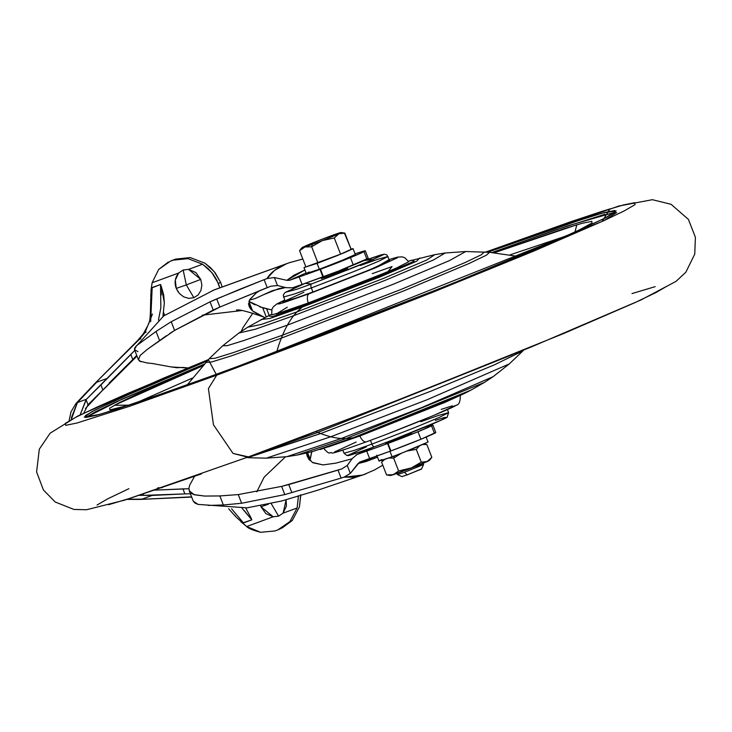 <?xml version="1.0" encoding="UTF-8"?>
<svg xmlns="http://www.w3.org/2000/svg" width="732" height="732" viewBox="0 0 732 732"><rect width="100%" height="100%" fill="white"/><g stroke="black" fill="none" stroke-linecap="round" stroke-linejoin="round"><path stroke-width="1.1" d="M429.474 460.263L410.625 468.334L398.629 470.978L393.651 458.141L394.31 455.972L393.651 458.141L401.145 453.392M397.476 474.519L404.403 472.314L397.458 474.546M401.987 476.559L407.202 474.885L404.403 472.314L407.202 474.885L402.014 476.532M376.742 455.176L379.02 461.059L392.096 456.795L389.955 451.278L392.096 456.795L412.436 448.954L428.055 442.037L401.264 453.346L384.666 459.449L379.121 460.922L381.857 459.522M304 267.637L306.278 273.521L319.353 269.257L317.075 263.374L304.1 267.5L317.075 263.374L319.353 269.257L307.376 273.356L306.388 273.384L309.114 271.984M300.285 249.786L299.589 250.71L305.885 266.933L299.589 250.71L304.942 246.977L311.658 246.757L317.944 262.971L311.658 246.757L322.29 240.599A21.036 0.686 158.8 0 1 312.39 244.351L311.658 246.757L322.29 240.599L334.286 237.955L338.898 233.782L344.854 233.105L351.15 249.328L344.388 233.032M411.421 433.088L404.448 435.357L404.732 436.107L404.448 435.357C420.351 429.309 403.799 436.894 392.242 440.948L391.949 440.197L392.242 440.948L385.325 443.153M347.554 268.415L340.572 270.684C356.475 264.645 339.932 272.231 328.366 276.284L327.909 275.095L328.366 276.284L321.449 278.48M355.313 254.489L346.456 258.652L319.353 269.257L339.703 261.416L355.313 254.498L353.034 248.615L337.415 255.532L317.075 263.374L344.168 252.769L352.934 248.752L351.04 249.036L353.034 248.615M299.589 250.71L304.942 246.977A21.036 0.686 158.8 0 1 301.95 247.718A21.036 0.686 158.8 0 1 304.201 246.538A21.036 0.686 158.8 0 1 320.799 239.712L320.799 239.712A21.036 0.686 158.8 0 1 330.699 235.96A21.036 0.686 158.8 0 1 338.147 233.334A21.036 0.686 158.8 0 1 341.112 232.529A21.036 0.686 158.8 0 1 338.898 233.782A21.036 0.686 158.8 0 1 322.29 240.599L334.286 237.955L340.581 254.169L351.15 249.328L340.581 254.169L334.286 237.955L338.898 233.782L344.854 233.105M317.944 262.971L340.581 254.169L305.885 266.933L317.944 262.971M311.658 246.757L312.39 244.351A21.036 0.686 158.8 0 1 304.942 246.977L311.658 246.757M338.898 233.782L341.149 232.538L338.147 233.334A21.036 0.686 -21.2 0 0 330.699 235.96A21.036 0.686 -21.2 0 0 320.799 239.712L304.201 246.538L301.941 247.782L304.942 246.977A21.036 0.686 -21.2 0 0 312.39 244.351A21.036 0.686 -21.2 0 0 322.29 240.599L338.898 233.782M421.147 469.047L407.202 474.885L421.522 469.047M416.609 466.723L423.499 464.536L404.403 472.314L423.535 464.509M431.084 458.324L429.474 460.327A21.036 0.686 -21.2 0 1 427.223 461.508L431.825 457.335L426.848 444.498L423.151 444.498L426.848 444.498L431.825 457.335L431.139 458.25L427.223 461.508L421.257 462.176L410.625 468.334L390.275 475.507A21.036 0.686 -21.2 0 0 393.276 474.711A21.036 0.686 -21.2 0 0 410.625 468.334A21.036 0.686 -21.2 0 0 427.223 461.508L421.257 462.176L412.052 467.739L398.629 470.978L393.276 474.711L386.56 474.931L381.582 462.102L384.693 459.44M387.036 475.013L393.276 474.711L398.629 470.978L393.651 458.141L401.173 453.382M407.212 450.994L416.279 449.347L421.257 462.176L416.279 449.347L419.235 446.172M407.523 450.912L416.279 449.347L419.226 446.181M388.518 457.985L393.651 458.141L388.967 457.93M382.278 461.178L384.675 459.44M381.582 462.102L386.56 474.931M426.848 444.498L426.381 444.425M359.641 462.13L350.335 473.384L357.957 463.603L377.52 457.18L366.046 461.544L357.957 463.603L360.089 461.938L390.934 450.921A32.364 1.052 -21.2 0 0 420.9 439.264L417.99 431.743A32.364 1.052 158.8 0 1 388.015 443.4A97.576 3.175 158.8 0 1 387.557 443.574L390.476 451.086A97.576 3.175 -21.2 0 0 390.934 450.921L388.015 443.4L390.934 450.921L420.9 439.264L435.76 432.484M137.945 351.699L134.459 349.567L134.789 347.837L136.527 345.678L156.035 331.431L171.215 321.723L210.038 301.84L240.27 289.085L267.034 278.553L274.381 277.547L277.465 285.489L286.102 287.694L292.544 287.795A738.716 24.055 -21.2 0 0 302.087 284.446L299.168 276.934L302.087 284.446A97.576 3.175 -21.2 0 0 322.922 276.943L320.012 269.431A97.576 3.175 158.8 0 1 299.168 276.934A738.716 24.055 158.8 0 1 289.634 280.274L306.077 272.981L289.634 280.274A738.716 24.055 -21.2 0 0 299.168 276.934A97.576 3.175 -21.2 0 0 320.012 269.431A97.576 3.175 -21.2 0 0 320.47 269.257A97.576 3.175 158.8 0 1 320.012 269.431L322.922 276.943A97.576 3.175 -21.2 0 0 323.388 276.769L320.47 269.257L350.445 257.6L363.996 251.689L365.295 250.829L363.401 251.204A77.217 2.516 -21.2 0 0 355.066 253.848A77.217 2.516 158.8 0 1 363.401 251.204A31.375 1.025 158.8 0 1 365.314 250.847A31.375 1.025 158.8 0 1 363.996 251.689A34.331 1.116 158.8 0 1 350.445 257.6A32.364 1.052 158.8 0 1 320.47 269.257L323.388 276.769A32.364 1.052 -21.2 0 0 353.355 265.112L350.445 257.6L353.355 265.112A34.331 1.116 -21.2 0 0 366.915 259.21L363.996 251.689L366.915 259.21A31.375 1.025 -21.2 0 0 368.223 258.359L365.314 250.847M249.392 300.147L255.322 298.482L272.213 290.741L285.608 287.52L272.524 290.631L255.322 298.482L272.213 290.741L263.218 294.84L278.764 288.646L285.087 287.347M296.478 287.036L295.792 287.017A17.531 7.695 -88.3 0 1 297.357 286.56M187.904 368.004L171.251 366.942L152.714 363.575M147.159 362.971L139.483 361.077L138.256 358.945M140.041 355.56L147.516 349.21L166.448 335.704M169.504 333.682L174.582 330.416L219.884 307.047L270.95 286.185L277.831 285.535M202.352 315.172L241.825 310.551M252.915 313.058L242.942 327.68L241.267 331.367M285.48 456.841L264.142 477.173L256.776 491.849L264.133 477.173L285.48 456.841M364.326 474.492L353.885 477.264L344.058 477.136L341.094 478.088L338.01 470.127L341.835 468.91L281.619 486.387L238.257 494.576L219.847 495.939L204.567 496.058L193.715 494.558M219.847 495.939L223.352 504.979L208.199 505.428L223.352 504.979L241.624 503.259L284.803 494.594L341.094 478.088L284.803 494.594L241.624 503.259L223.352 504.979L219.847 495.939L204.567 496.058L194.364 494.768L191.253 493.341M189.78 491.877L188.874 488.427L189.707 485.133L194.511 476.395M311.805 451.452L309.993 460.684L310.103 459.165L307.632 452.806L310.103 459.165L311.704 451.809M289.314 262.715L286.395 263.813C276.934 267.747 270.474 272.661 267.034 278.553L274.454 270.437L286.395 263.813L212.591 290.512L289.945 262.495M248.541 304.347L250.692 309.069L252.586 310.89L248.898 301.374L254.956 304.887M259.595 306.79L271.691 309.956L262.715 307.833L266.228 316.901L262.715 307.833L248.898 301.374L252.586 310.88L258.844 314.87L264.828 317.606M198.107 504.412L195.041 503.131L193.285 501.2L198.107 504.412L246.977 507.843L281.628 501.017L318.777 489.873L365.899 473.878M194.364 494.768L189.24 490.843L193.257 501.146M134.789 347.837L163.73 315.895L214.421 289.79L289.378 262.687M176.924 367.729L171.251 366.942L177.949 367.647M306.415 452.733L308.483 458.854M306.461 453.081L307.33 456.612L312.363 462.432L323.05 464.902L335.878 463.136L352.183 458.726L335.878 463.136M241.798 310.551L202.325 315.172M260.491 290.247L256.319 292.864L249.402 300.12L249.026 306.287L250.692 309.06L248.514 303.46L250.692 309.06L252.586 310.88L264.819 317.606M286.871 280.319L293.807 275.278L304.915 269.989L286.871 280.319L274.381 277.547L286.871 280.319L289.634 280.274L286.871 280.319M350.335 473.384L347.261 465.442L350.335 473.384L344.058 477.136L362.697 475.068M296.149 286.532L297.585 286.56A17.531 7.695 91.7 0 0 295.792 287.017M153.4 363.621L146.986 362.944M159.539 340.472L156.035 331.431L136.527 345.678L134.459 349.567L138.412 359.787L140.26 355.322L147.516 349.21L174.582 330.416L171.215 321.723L156.035 331.431L159.539 340.472M140.892 361.773L138.33 359.531M189.414 491.236L188.874 488.363M241.624 503.259L238.257 494.576L241.624 503.259M210.038 301.84L171.215 321.723L174.582 330.407L213.213 310.048L210.038 301.84L213.213 310.048L219.884 307.047L216.718 298.894L210.038 301.84M344.058 477.136L341.094 478.088L338.01 470.127L288.737 484.566L291.903 492.718L288.737 484.566L281.619 486.387L284.803 494.594L281.619 486.387L238.257 494.576M219.884 307.047L267.217 287.612L264.133 279.661L216.718 298.894L219.884 307.047M249.74 299.525L256.319 292.855M323.05 464.902L313.067 462.798M306.543 453.053L309.133 459.751L306.543 453.053M269.175 315.455L266.649 308.941L269.175 315.455M360.089 461.938A738.716 24.055 -21.2 0 0 369.633 458.598A97.576 3.175 -21.2 0 0 390.476 451.086L387.557 443.574A97.576 3.175 158.8 0 1 366.714 451.077L369.633 458.598L366.714 451.077A738.716 24.055 158.8 0 1 357.179 454.426L352.339 458.461L357.179 454.426A66.621 2.169 158.8 0 1 374.482 446.767L357.179 454.426A738.716 24.055 -21.2 0 0 366.714 451.077A97.576 3.175 -21.2 0 0 387.557 443.574A97.576 3.175 -21.2 0 0 388.015 443.4L417.99 431.743L420.9 439.264A34.331 1.116 -21.2 0 0 434.46 433.353L431.541 425.832A34.331 1.116 158.8 0 1 417.99 431.743L431.541 425.832L434.46 433.353A31.375 1.025 -21.2 0 0 435.769 432.502L432.859 424.99A31.375 1.025 158.8 0 1 431.541 425.832L432.85 424.972L430.947 425.347A31.375 1.025 158.8 0 1 432.859 424.99M423.718 427.625A77.217 2.516 158.8 0 1 430.947 425.347A77.217 2.516 -21.2 0 0 423.718 427.625M267.702 287.429L267.217 287.612L264.133 279.661M267.034 278.553L274.381 277.547L277.465 285.489M352.339 458.461L347.261 465.442L341.835 468.91M410.835 433.17L392.242 440.948L385.105 442.805M286.102 287.694L292.544 287.795L302.087 284.446L338.532 271.032L368.214 258.341M187.365 367.867L182.552 367.409M181.719 367.437L177.309 367.72M178.782 367.638L177.098 367.62M202.508 365.918L114.412 405.235L129.161 405.162L109.864 409.911L109.617 408.236L118.63 402.993L136.573 394.402L202.508 365.918M136.545 402.692L192.296 378.115L136.545 402.692M374.692 446.685A3.504 1.674 -110.2 0 1 374.628 446.712A3.504 1.674 -110.2 0 1 371.902 444.114L354.197 450.4L344.013 453.209L354.197 450.4L371.902 444.114L370.438 440.335L371.902 444.114L415.309 427.397L439.374 417.359L448.615 412.638L439.374 417.359L415.309 427.397L371.902 444.114A3.504 1.674 69.8 0 0 374.628 446.712A3.504 1.674 69.8 0 0 374.692 446.685M246.391 457.628L320.717 433.536A212.225 101.355 69.8 0 0 330.745 436.775A212.225 101.355 -110.2 0 1 320.717 433.536L247.608 457.71L266.311 458.159L330.745 436.775A194.922 93.092 69.8 0 0 341.295 438.486A194.922 93.092 -110.2 0 1 330.745 436.775L266.311 458.159L286.871 456.677L341.295 438.486A149.95 71.608 69.8 0 0 346.236 438.523A149.95 71.608 -110.2 0 1 341.295 438.486L286.871 456.677L297.256 455.03L346.236 438.523A247.077 117.998 69.8 0 0 353.044 437.763A247.077 117.998 -110.2 0 1 346.236 438.523L297.256 455.03L312.308 451.662L353.044 437.763A156.849 74.911 69.8 0 0 355.633 437.224A156.849 74.911 -110.2 0 1 353.044 437.763L312.308 451.662L355.633 437.224A230.049 109.873 69.8 0 0 359.86 436.007A230.049 109.873 -110.2 0 1 355.633 437.224L320.04 449.54L359.86 436.007A8.693 4.154 69.8 0 0 366.384 441.826A8.693 4.154 69.8 0 0 366.54 441.762A8.693 4.154 -110.2 0 1 366.384 441.826A8.693 4.154 -110.2 0 1 359.86 436.007L328.092 446.978M456.173 397.302L359.86 436.007L444.791 402.454L463.841 393.761L355.633 437.224L463.841 393.761L470.987 390.11L353.044 437.763L470.987 390.11L484.364 382.452L346.236 438.523L484.364 382.452L493.148 376.669L421.842 407.541L341.295 438.486L421.842 407.541L493.148 376.669L509.335 363.896L427.305 399.654L330.745 436.775L427.305 399.654L509.335 363.896L522.849 350.957L494.219 364.92L431.057 391.098L320.717 433.536A479.176 228.841 -110.2 0 1 317.908 432.411L257.92 453.382L317.908 432.411A227.542 108.665 -110.2 0 1 316.059 431.624A227.542 108.665 69.8 0 0 317.908 432.411L512.308 354.709L317.908 432.411A479.176 228.841 69.8 0 0 320.717 433.536L431.057 391.098L494.219 364.92L522.849 350.957L522.913 350.39M248.368 456.869L233.023 453.419L213.451 424.77L208.41 388.61L216.681 375.196L208.318 359.659L128.1 393.285L97.191 407.01L76.009 417.158L65.358 423.343L65.66 425.329L76.887 423.041L130.031 406.132L216.681 375.196L323.663 334.945L434.68 291.501L532.832 251.488L603.177 220.991L624.359 210.834L635.01 204.649L634.717 202.663L623.481 204.96L601.75 211.438L570.347 221.869L485.737 252.055L609.957 208.876L602.088 221.485L216.681 375.196L208.41 388.61L213.451 424.77L233.023 453.419L247.645 457.171L124.605 500.157L86.559 509.737L73.941 509.445L55.202 502.006L43.426 489.964L36.6 472.003L39.308 449.192L50.115 433.216L77.684 416.078L163.08 378.334L208.364 359.604M487.713 252.192L570.603 223.031L602.546 213.085L616.115 210.853L604.952 218.154L569.103 234.844L446.74 285.873L226.069 370.895L136.042 402.865L99.881 414.33L84.253 417.149L91.692 411.796L116.196 399.91L206.955 361.096L143.71 387.713L95.279 409.911L85.379 415.657L85.653 417.505L96.102 415.373L116.306 409.344L182.561 386.67L274.335 352.925L377.657 313.259L476.797 273.704L556.659 240.288L605.089 218.09L614.99 212.335L614.715 210.487L604.275 212.619L584.063 218.648L487.713 252.192M603.717 220.744L616.747 212.481M615.246 212.124L567.227 226.005L491.904 252.531L555.506 229.976L604.907 214.256M510.012 254.882L567.758 235.439L510.012 254.882M187.108 385.041L209.206 358.717L222.72 345.779L238.907 333.014L247.69 327.222L268.205 315.922L272.615 316.581L304.503 305.409A156.849 74.911 69.8 0 0 302.343 307.047A247.077 117.998 69.8 0 0 297.091 311.823A149.95 71.608 69.8 0 0 293.669 315.693A194.922 93.092 69.8 0 0 287.429 325.1A212.225 101.355 69.8 0 0 282.561 335.165A479.176 228.841 69.8 0 0 281.344 338.138A227.542 108.665 69.8 0 0 276.659 352.055A227.542 108.665 -110.2 0 1 281.344 338.138L231.047 355.962L211.804 361.937L205.683 362.45L211.804 361.937L231.047 355.962L281.344 338.138A479.176 228.841 -110.2 0 1 282.561 335.165L233.728 352.467L215.08 358.259L209.206 358.717L215.08 358.259L233.728 352.467L282.561 335.165A212.225 101.355 -110.2 0 1 287.429 325.1L243.729 340.572L227.295 345.641L222.72 345.779L227.295 345.641L243.729 340.572L287.429 325.1A194.922 93.092 -110.2 0 1 293.669 315.693L255.523 329.18L238.907 333.014L255.523 329.18L293.669 315.693A149.95 71.608 -110.2 0 1 297.091 311.823L261.269 324.459L247.69 327.222L261.269 324.459L297.091 311.823A247.077 117.998 -110.2 0 1 302.343 307.047L270.007 318.42L261.068 319.564L270.007 318.42L302.343 307.047A156.849 74.911 -110.2 0 1 304.503 305.409L272.615 316.581L268.232 315.913M284.629 300.12L276.916 303.89L273.31 306.8L271.901 309.307L271.746 314.879L285.041 311.228L308.263 302.975A230.049 109.873 69.8 0 0 304.503 305.409A230.049 109.873 -110.2 0 1 308.263 302.975L276.11 314.065L287.264 307.22M372.195 273.677L392.078 266.558L387.914 271.691L308.263 302.975A8.693 4.154 -110.2 0 1 309.133 293.761L282.451 303.039L284.638 300.138L277.172 303.926L279.606 303.862L309.133 293.761L375.891 267.637L397.476 257.746L395.042 257.81L389.241 259.567L374.015 268.415L309.133 293.761A8.693 4.154 69.8 0 0 308.263 302.975L365.167 281.051L396.68 267.903L408.712 261.754L404.833 257.746L402.106 256.85L397.485 257.124L389.241 259.549M305.143 283.375L284.858 292.654L283.266 295.06L285.023 301.127L295.206 298.317L312.912 292.022L311.329 287.941L293.623 294.227L283.44 297.036L293.623 294.227L311.329 287.941A3.504 1.674 -110.2 0 1 311.585 283.97L305.189 283.357L285.645 292.233L296.735 289.277L311.585 283.97L365.78 262.77L383.303 254.736L381.326 254.791L364.042 260.565L373.942 259.284L311.585 283.97A3.504 1.674 69.8 0 0 311.329 287.941L354.727 271.215L378.801 261.187L388.042 256.465L378.801 261.187L354.727 271.215L311.329 287.941L312.912 292.022L356.31 275.305L380.384 265.268L389.625 260.546L386.835 254.882L384.035 254.187L364.079 260.546M346.968 268.498L328.366 276.284L321.394 278.553L321.037 277.638M360.153 265.56L377.858 259.274L388.042 256.465M389.616 260.519L370.721 269.403L312.912 292.022L297.064 297.686L287.347 300.77L285.242 300.834L303.926 292.269M411.997 260.144L414.211 261.196L381.354 275.534L304.503 305.409L381.354 275.534L414.211 261.196L412.015 260.144L408.438 261.233M302.343 307.047L380.155 276.888L416.728 261.178L419.747 258.021L416.728 261.178L380.155 276.888L302.343 307.047M297.091 311.823L383.486 278.398L426.692 260.043L434.799 254.654L426.692 260.043L383.486 278.398L297.091 311.823M293.669 315.693L385.92 280.045L433.536 259.924L445.184 252.998L433.536 259.924L385.92 280.045L293.669 315.693M434.781 254.654L408.429 261.214M287.429 325.1L393.441 284.172L449.503 260.583L465.744 251.515L449.503 260.583L393.441 284.172L287.429 325.1M282.561 335.165L401.246 289.369L464.71 262.724L481.382 254.727L484.447 251.964L481.382 254.727L464.71 262.724L401.246 289.369L282.561 335.165M281.344 338.138L403.616 290.961L469.075 263.483L486.332 255.221L489.562 252.339L486.332 255.221L469.075 263.483L403.616 290.961L281.344 338.138M204.091 364.17L115.61 402.106L95.91 411.54L85.763 417.505L122.262 399.086L204.091 364.17M494.256 252.75L563.86 228.777L582.26 223.287L591.776 221.348L592.023 223.031L574.885 232.273L576.834 224.806L494.256 252.75M201.575 473.842L130.305 498.236L108.574 504.714M97.045 505.025L107.696 498.84L128.878 488.692M631.972 293.587L655.167 286.642M666.696 286.331L656.046 292.516L634.864 302.673L564.509 333.17L411.421 394.887L300.285 437.553M348.24 448.295L337.013 451.864M334.579 451.937L356.164 442.046M441.222 409.38L452.449 405.812M454.883 405.748L433.298 415.639L389.131 433.262M420.726 421.733L438.431 415.447L448.615 412.638L447.426 409.554M359.842 451.983L348.752 454.938L366.275 446.904M435.32 420.397L444.434 417.496L446.41 417.45L440.957 420.25L393.038 439.786M200.76 279.404L186.321 284.913L193.852 297.714L198.125 294.941L200.934 290.494L201.867 285.041L200.76 279.404L188.554 269.376L183.146 270.017L178.645 273.018C174.975 277.684 174.179 282.817 176.266 288.408L186.321 284.913L183.146 270.017L186.321 284.913L200.76 279.404L195.856 272.551L188.554 269.376L202.572 264.225L211.823 272.542L218.356 283.44L219.765 287.703M283.101 513.141L286.111 499.819L286.432 506.059L283.101 513.141L278.608 516.142L283.101 513.141L297.119 507.981L283.101 513.141M271.014 503.268L278.608 516.142L273.192 516.783L246.666 526.528L273.192 516.783L278.608 516.142L271.014 503.268M260.958 506.764L268.397 504.22L260.958 506.764L265.881 513.617L273.192 516.783L260.958 506.764L260.619 505.794M164.627 315.218L163.575 312.491L164.627 315.218M161.305 294.923L160.518 284.474L161.278 286.432L160.518 284.474L151.341 288.124L152.119 282.772L178.645 273.018L175.305 280.1L176.266 288.408L179.249 293.349L183.641 296.853L188.765 298.382L193.852 297.714L186.321 284.913L176.266 288.408L178.077 291.839M150.92 290.723L152.119 282.772L178.645 273.018L183.146 270.017L188.554 269.376L202.572 264.225L188.014 258.634L173.237 260.153L170.327 261.223L158.698 269.413L152.119 282.753M228.613 508.777L236.079 517.03L246.666 526.528L260.647 532.301C252.879 530.261 248.221 528.339 246.666 526.528L242.448 523.014L251.817 519.848L251.058 517.89L251.817 519.848L244.213 510.533M298.409 495.793L297.119 507.981L289.973 521.55L279.99 529.007L277.858 529.886L289.973 521.55M260.647 532.301L274.948 530.956L277.858 529.886L274.948 530.956L260.647 532.301M101.84 391.08L136.975 356.091L104.209 388.838M100.906 392.068L85.424 408.538L100.906 392.068M157.755 487.86L162.394 487.631M281.948 528.111L292.288 520.479L299.415 506.919L300.696 494.741M204.704 263.072L210.432 267.564L215.235 272.926L220.643 282.387L218.356 283.44L220.643 282.387L222.089 286.816L220.643 282.387L214.11 271.499L204.878 263.181L190.293 257.582L175.534 259.11L170.327 261.223A1418.003 46.171 -21.2 0 0 172.542 260.208M245.714 507.971L251.058 517.89M158.441 320.094L160.857 307.669L158.441 320.094M164.334 302.673L161.278 286.432L163.657 294.767L164.334 302.673L162.943 316.489M188.865 488.756L182.954 488.894L184.894 493.899L190.384 493.771L184.894 493.899L182.954 488.894L155.102 490.129L188.865 488.756M88.041 404.723L83.814 413.113L88.041 404.723L86.056 399.617L88.041 404.723L102.864 389.973L100.906 384.922L86.056 399.617L80.127 414.888L86.458 399.233L77.418 402.563L96.606 382.26L106.735 378.536L96.624 382.25L77.418 402.563L86.458 399.233L134.77 350.399L130.836 354.535L132.776 359.54L136.71 355.404L132.776 359.54L130.836 354.535L100.906 384.922L102.864 389.973L132.776 359.54L109.178 383.056M139.437 495.372L143.737 495.363L143.252 494.109L143.737 495.363L139.437 495.372M127.734 499.169L141.971 499.151L152.082 495.436L143.737 495.363L184.894 493.899L152.082 495.436L141.971 499.151L127.734 499.169M126.956 499.416L140.645 499.407L191.574 496.845L140.791 499.398M95.242 383.092L139.281 339.401L140.773 338.852L139.29 339.401L144.982 332.603L146.144 332.182L144.982 332.603L152.448 314.046M77.418 402.563L71.58 417.13L71.407 419.235L77.418 402.563A5.261 4.072 -136.1 0 0 75.982 403.46A5.261 4.072 43.9 0 1 77.418 402.563M242.1 508.31L251.817 519.848L243.463 522.923L231.559 508.786M150.673 321.696L152.165 287.548L160.518 284.474L160.857 307.669M144.982 332.603A5.261 4.401 -140.3 0 0 143.289 333.801A5.261 4.401 39.7 0 1 144.982 332.603L139.29 339.401L95.151 383.193L76.027 403.414L70.986 411.86L69.192 420.388M89.121 403.643L102.864 389.973M202.471 264.161L208.135 268.598L212.939 273.969L216.818 280.127L219.756 287.713M243.463 522.923L242.448 523.014L240.91 521.824M236.079 517.03L234.606 515.182M150.856 299.333L150.746 298.006C150.078 325.017 150.856 319.756 143.335 333.755L137.653 340.517M158.698 269.413L168.323 262.056M190.293 257.582L175.534 259.11L173.237 260.153L188.014 258.634M279.99 529.007L292.288 520.479M299.415 506.919L300.733 495.573M298.436 496.269L297.119 507.981M152.165 287.548L151.341 288.124L150.691 296.89M401.978 476.596L397.449 474.601L396.799 472.954M411.86 434.232L411.256 432.658M348.148 269.952L347.233 267.601M301.95 247.718L300.34 249.722M344.342 233.023L341.112 232.529M426.134 437.077L428.055 442.037M421.586 468.992L423.581 464.463L422.95 462.816M387.072 475.022L390.302 475.516M383.293 459.906L382.333 461.114M426.335 444.416L424.121 444.077M236.463 310.066C238.778 309.252 247.434 311.429 262.449 316.608M302.819 259.018L289.433 262.678M382.79 465.204L374.601 469.898L362.633 475.095M356.21 454.819L374.198 446.868M130.022 404.878L112.216 409.435M448.615 412.638L447.179 417.039C449.75 417.103 407.276 434.808 374.638 446.703C336.107 460.455 352.119 453.84 346.767 455.45L344.013 453.209L342.814 450.125M460.309 394.795C460.437 401.548 459.028 405.016 456.082 405.208C458.241 405.674 402.014 428.961 366.393 441.826C320.68 458.314 335.768 451.342 329.958 452.834C329.025 453.684 326.82 452.047 323.343 447.92M268.205 315.922L271.581 314.293M518.521 256.493L489.562 252.339L465.744 251.515L445.184 252.998L434.799 254.654M247.645 457.171L383.12 405.931L531.002 347.078L640.839 300.029L676.066 281.363L685.866 272.185L694.75 254.114L695.4 237.305L688.419 219.408L671.088 204.292L652.34 199.699L618.952 206.012L485.664 252.046M522.849 350.957L523.691 350.07M574.044 232.648L589.818 224.523M191.656 497.065L140.928 499.398M137.772 340.389L95.343 383.001"/></g></svg>
